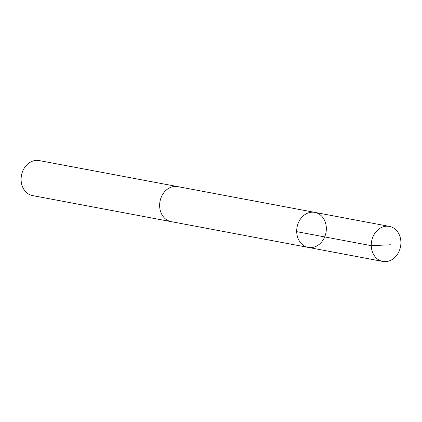 <?xml version="1.0" encoding="UTF-8"?>
<svg xmlns="http://www.w3.org/2000/svg" width="422" height="422" viewBox="0 0 422 422"><rect width="100%" height="100%" fill="white"/><g stroke="black" fill="none" stroke-linecap="round" stroke-linejoin="round"><path stroke-width="0.63" d="M308.224 247.408L171.163 221.64A17.819 14.701 -79.4 0 1 159.637 205.772A17.819 14.701 -79.4 0 1 170.509 187.421A17.819 14.701 -79.4 0 1 177.741 186.619L314.807 212.377A17.824 14.707 100.6 0 0 297.062 227.178A17.824 14.707 100.6 0 0 308.224 247.408A17.824 14.707 100.6 0 0 315.461 246.606A17.824 14.707 100.6 0 0 326.338 228.255A17.824 14.707 100.6 0 0 314.807 212.377A17.824 14.707 100.6 0 0 297.062 227.178A17.824 14.707 100.6 0 0 308.224 247.408L382.786 261.429A17.824 14.707 -79.4 0 1 371.26 245.551A17.824 14.707 -79.4 0 1 382.137 227.194A17.824 14.707 -79.4 0 1 389.369 226.392A17.824 14.707 -79.4 0 1 400.9 242.27A17.824 14.707 -79.4 0 1 390.023 260.627A17.824 14.707 -79.4 0 1 382.786 261.429M171.58 221.719A17.824 14.707 -79.4 0 1 171.158 221.65A17.824 14.707 -79.4 0 1 159.632 205.772A17.824 14.707 -79.4 0 1 170.509 187.415A17.824 14.707 -79.4 0 1 177.746 186.614A17.824 14.707 -79.4 0 1 178.163 186.698M171.158 221.65L32.626 195.608A17.824 14.707 -79.4 0 1 21.1 179.73A17.824 14.707 -79.4 0 1 31.977 161.373A17.824 14.707 -79.4 0 1 39.214 160.571L177.746 186.614M296.698 231.652L371.26 245.667L390.693 244.776M314.807 212.377L389.369 226.392"/></g></svg>
